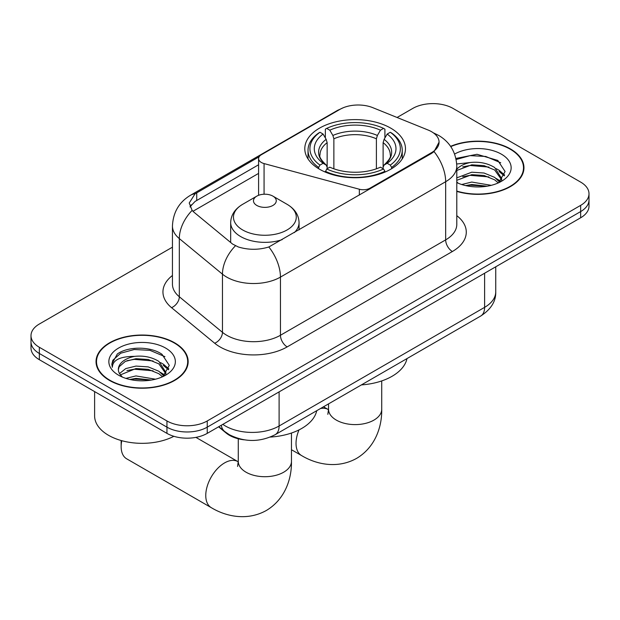 <?xml version="1.0" encoding="UTF-8"?>
<svg xmlns="http://www.w3.org/2000/svg" width="620" height="620" viewBox="0 0 620 620"><rect width="100%" height="100%" fill="white"/><g stroke="black" fill="none" stroke-linecap="round" stroke-linejoin="round"><path stroke-width="0.93" d="M370.07 188.899L370.07 188.139A9.502 5.487 180 0 1 359.337 189.232L264.066 163.579A9.502 5.487 180 0 1 261.369 162.487A9.502 5.487 180 0 1 258.587 158.612A9.502 5.487 180 0 1 261.369 154.737L339.993 109.337A25.645 14.803 0 0 1 372.837 107.678L428.133 130.037A25.645 14.803 0 0 1 431.559 131.696A25.645 14.803 0 0 1 439.068 142.166L434.046 151.59L431.559 153.396L268.832 246.977C258.664 250.046 248.504 250.046 238.336 246.977L232.578 244.063L193.858 212.133L192.13 210.389L189.224 202.996L195.075 193.812L259.121 156.79M390.724 128.131A50.336 29.062 0 0 0 335.87 121.83A50.336 29.062 0 0 0 304.792 148.676A50.336 29.062 0 0 0 319.54 169.229A50.336 29.062 0 0 0 374.395 175.53A50.336 29.062 0 0 0 405.472 148.676A50.336 29.062 0 0 0 390.724 128.131M370.07 188.139L431.559 152.636A25.645 14.803 0 0 0 439.068 142.166M244.249 439.828A28.497 16.453 180 0 1 226.23 433.101L218.597 426.808M456.793 191.394A46.066 26.598 0 0 0 523.962 167.757A46.066 26.598 0 0 0 510.469 148.955A46.066 26.598 0 0 0 450.593 146.343M174.669 342.821A46.066 26.598 0 0 0 124.473 337.063A46.066 26.598 0 0 0 96.038 361.631A46.066 26.598 0 0 0 109.531 380.432A46.066 26.598 0 0 0 159.727 386.198A46.066 26.598 0 0 0 188.162 361.631A46.066 26.598 0 0 0 174.669 342.821M96.511 364.025A46.066 26.598 0 0 0 96.348 364.731M172.445 247.171L39.347 324.02A28.497 16.453 0 0 0 31 335.653L31 348.06A28.497 16.453 0 0 0 39.347 359.693L166.951 433.364L166.951 427.157A28.497 16.453 0 0 0 207.243 427.157L580.653 211.575A28.497 16.453 0 0 0 589 199.942A28.497 16.453 0 0 1 580.653 211.575L207.243 427.157A28.497 16.453 0 0 1 166.951 427.157L39.347 353.485L166.951 427.157L166.951 420.957A28.497 16.453 0 0 0 207.243 420.957L580.653 205.367A28.497 16.453 0 0 0 589 193.734A28.497 16.453 0 0 0 580.653 182.102L453.05 108.43A28.497 16.453 0 0 0 412.757 108.43L397.079 117.482M31 341.853A28.497 16.453 0 0 0 39.347 353.485A28.497 16.453 0 0 1 31 341.853M189.999 206.817L195.075 201.453L258.587 164.773M31 335.653A28.497 16.453 0 0 0 39.347 347.285L166.951 420.957M187.852 364.731A46.066 26.598 0 0 0 187.69 364.025M523.652 170.857A46.066 26.598 0 0 0 523.489 170.151M166.951 433.364A28.497 16.453 0 0 0 207.243 433.364L580.653 217.775A28.497 16.453 0 0 0 589 206.142L589 193.734M456.793 191.084A45.593 26.319 0 0 0 523.489 167.757A45.593 26.319 0 0 0 510.136 149.149A45.593 26.319 0 0 0 450.771 146.607M461.691 184.512L471.758 182.055L491.272 185.326M465.628 185.597L471.758 184.512L487.18 186.186M456.793 177.847L471.758 172.205L484.042 173.026L494.69 177.39L499.573 182.055M456.793 180.311L471.758 174.669L484.042 175.483L494.69 179.854L498.302 182.908M456.723 163.998L470.433 162.502A23.746 13.71 0 0 0 456.793 169.237M470.433 162.502C479.539 161.541 487.63 163.223 494.69 167.547L501.642 178.483L501.479 180.288M456.793 170.461L471.758 164.819L484.042 165.641L494.69 170.004L501.564 179.715M456.793 181.885L458.141 183.195M456.793 182.582A33.24 19.189 0 0 0 501.41 181.327A33.24 19.189 0 0 0 501.41 154.186A33.24 19.189 0 0 0 454.607 154.062M498.697 182.73L505.091 171.492L497.798 160.433L477.012 154.287L455.917 158.457M456.142 159.518L470.061 155.636L485.739 156.457L500.728 162.781M462.721 166.85L470.061 165.486L488.862 167.075M499.054 171.492L504.331 175.91M462.721 176.692L470.061 175.336L488.862 176.925M499.054 181.334L499.829 181.846M466.263 185.737L470.061 185.186L486.824 186.248M496.248 168.679L499.309 170.423L504.634 175.034M496.248 178.529L500.604 181.156M109.864 380.238A45.593 26.319 0 0 0 159.549 385.95A45.593 26.319 0 0 0 187.69 361.631A45.593 26.319 0 0 0 174.336 343.015A45.593 26.319 0 0 0 124.651 337.311A45.593 26.319 0 0 0 96.511 361.631A45.593 26.319 0 0 0 109.864 380.238M94.612 391.6L94.612 415.911A47.492 27.42 0 0 0 108.523 435.302A47.492 27.42 0 0 0 173.864 436.302M125.891 378.386L135.958 375.922L155.473 379.2M129.828 379.463L135.958 378.386L151.381 380.06M119.49 373.565L125.744 368.598L135.958 366.079L148.242 366.901L158.891 371.264L163.773 375.922M120.303 374.914L135.958 368.536L148.242 369.357L158.891 373.728L162.502 376.782M162.897 376.603L169.291 365.366L161.998 354.307C150.412 345.999 127.441 346.386 117.296 354.028L111.825 364.056L112.344 367.28C112.654 360.057 120.079 356.423 134.633 356.368A23.746 13.71 0 0 0 118.358 369.388A23.746 13.71 0 0 0 119.513 373.604L122.342 377.069M134.633 356.368C143.739 355.415 151.83 357.097 158.891 361.413L165.842 372.356L165.68 374.162M118.358 369.652L119.164 366.738L125.31 361.413L135.958 358.693L148.242 359.507L158.891 363.878L165.765 373.589M165.61 348.06A33.24 19.189 0 0 0 118.591 348.06A33.24 19.189 0 0 0 118.591 375.201A33.24 19.189 0 0 0 165.61 375.201A33.24 19.189 0 0 0 165.61 348.06M111.825 364.281L112.856 360.228L120.691 353.214L134.261 349.51L149.939 350.331L164.928 356.655M126.922 360.716L134.261 359.36L153.062 360.949M163.254 365.358L168.532 369.784M126.922 370.566L134.261 369.21L153.062 370.799M163.254 375.209L164.029 375.712M130.464 379.611L134.261 379.053L151.024 380.114M160.448 362.545L163.51 364.289L168.834 368.908M160.448 372.395L164.804 375.03M318.634 168.694L318.634 167.423L319.982 165.098A45.214 26.102 0 0 1 319.982 132.262L323.09 134.059A40.843 23.576 0 0 0 323.09 163.3L326.159 165.044L327.151 167.214L327.151 168.71M327.151 167.214L327.151 142.662L326.159 139.345L323.09 134.059M325.345 137.95L325.345 129.161L326.701 128.387A45.214 26.102 0 0 1 383.563 128.387L380.455 130.184A40.843 23.576 0 0 0 329.809 130.184L332.878 135.47L333.87 138.787L333.87 168.81M376.394 168.81L376.394 138.787L377.386 135.47L380.455 130.184M361.413 384.904A52.235 30.163 0 0 0 406.991 358.585M325.345 171.306A47.112 27.195 0 0 0 384.912 171.306L383.563 168.973A45.214 26.102 0 0 1 326.701 168.973L325.345 172.112M384.912 172.112L384.912 171.306M319.982 132.262L318.634 133.036A47.112 27.195 0 0 0 308.024 150.234A47.112 27.195 0 0 0 318.634 167.423M383.563 128.387L384.912 129.161L384.912 137.95M326.701 168.973L329.809 167.175A40.843 23.576 0 0 0 380.455 167.175L383.563 168.973M323.09 163.3L319.982 165.098M329.809 130.184L326.701 128.387M326.159 139.345A36.534 21.096 0 0 0 326.159 165.044L326.329 165.16C321.144 160.138 319.029 156.736 319.99 154.938A35.139 20.29 0 0 1 327.151 142.662M391.631 167.423A47.112 27.195 0 0 0 402.24 150.234A47.112 27.195 0 0 0 391.631 133.036L390.282 132.262A45.214 26.102 0 0 1 390.282 165.098L391.631 167.423L391.631 168.694M390.282 165.098L387.175 163.3A40.843 23.576 0 0 0 387.175 134.059L390.282 132.262M387.175 134.059L384.106 139.345L383.113 142.662L383.113 167.214L384.106 165.044L387.175 163.3M383.113 142.662A35.139 20.29 0 0 1 390.274 154.938C391.228 156.744 389.112 160.154 383.927 165.16L384.106 165.044A36.534 21.096 0 0 0 384.106 139.345M383.113 168.71L383.113 167.214M121.776 440.696A26.59 15.353 120 0 0 121.148 446.625A26.59 15.353 120 0 0 126.65 458.8L211.273 507.656A26.59 15.353 -60 0 1 207.196 486.344A26.59 15.353 -60 0 1 224.572 462.915A26.59 15.353 -60 0 1 237.871 461.598L238.274 461.822M294.353 232.608A34.193 19.739 0 0 0 299.057 222.619C298.809 215.008 294.818 208.901 287.076 204.313L272.924 196.137A11.4 6.58 0 0 0 256.812 196.137A11.4 6.58 0 0 0 256.812 205.445A11.4 6.58 0 0 0 272.924 205.445A11.4 6.58 0 0 0 272.924 196.137L287.076 204.313A31.411 18.135 0 0 1 287.076 229.958A31.411 18.135 0 0 1 242.66 229.958A31.411 18.135 0 0 1 242.66 204.313C234.926 208.901 230.927 215.008 230.679 222.619A34.193 19.739 0 0 0 240.692 236.577A34.193 19.739 0 0 0 282.185 239.638M270.281 437.069A52.235 30.163 0 0 0 316.727 410.704M431.559 152.636L431.559 153.396M226.23 432.69L226.23 433.101M359.337 195.091L359.337 189.232M264.066 194.231L264.066 163.579M456.793 215.675A47.492 27.42 180 0 1 452.375 251.511L287.169 346.898A9.502 5.487 60 0 1 280.449 335.265L445.664 239.878A37.991 21.933 0 0 0 456.793 224.37L456.793 166.207A37.991 21.933 180 0 1 445.664 181.714A33.24 19.189 -120 0 0 434.046 151.59M287.169 346.898A47.492 27.42 180 0 1 220.007 346.898A47.492 27.42 180 0 1 214.683 343.232L171.538 307.66A47.492 27.42 180 0 1 172.445 275.481M226.719 335.265A37.991 21.933 0 0 0 280.449 335.265L280.449 277.101A37.991 21.933 180 0 1 226.719 277.101A37.991 21.933 180 0 1 222.464 274.172L179.32 238.592A37.991 21.933 180 0 1 172.445 226.013L172.445 284.177A37.991 21.933 0 0 0 179.32 296.755L222.464 332.336A37.991 21.933 0 0 0 226.719 335.265M456.793 166.207C456.15 152.543 450.143 142.305 438.782 135.478L433.985 133.137A33.24 15.57 112 0 0 433.535 132.975M268.832 246.977A33.24 19.189 60 0 1 280.449 277.101L445.664 181.714L445.664 239.878A9.502 5.487 60 0 0 452.375 251.511M195.075 193.812A33.24 19.189 -120 0 0 190.456 195.285C179.095 202.112 173.089 212.35 172.445 226.013M190.456 195.285L337.195 110.569A33.24 19.189 60 0 1 339.714 109.5M192.13 210.389A33.24 22.235 129.5 0 0 179.32 238.592L179.32 296.755A9.502 6.355 -50.5 0 1 171.538 307.66M235.414 245.822A33.24 22.235 129.5 0 0 222.464 274.172L222.464 332.336A9.502 6.355 -50.5 0 1 214.683 343.232M192.944 211.296L258.587 173.399M191.177 204.84A25.645 14.803 -120 0 0 190.077 206.987M207.243 420.957L207.243 433.364M580.653 205.367L580.653 217.775M39.347 347.285L39.347 359.693M196.734 192.812L196.734 200.485M222.828 424.367A37.991 21.933 0 0 0 225.378 425.994A37.991 21.933 0 0 0 279.108 425.994L484.615 307.349A37.991 21.933 0 0 0 495.744 291.834C496.023 301.266 491.001 309.334 480.678 316.045L275.172 434.69A18.995 10.966 60 0 0 279.108 425.994L279.108 391.871M484.615 273.226L484.615 307.349A18.995 10.966 60 0 1 480.678 316.045M221.286 425.258A18.995 12.702 129.5 0 0 224.595 431.435L218.829 426.676M381.726 380.92L381.726 409.246A26.59 15.353 180 0 1 373.938 420.104A26.59 15.353 180 0 1 336.327 420.104A26.59 15.353 180 0 1 328.538 409.246L327.825 414.346M320.463 408.549A26.59 15.353 -60 0 1 328.135 409.479L328.53 409.712M381.726 409.246C382.075 426.7 375.301 447.221 356.624 458.366C337.644 468.968 316.487 464.574 301.537 455.545A26.59 15.353 -60 0 1 299.018 429.9M376.394 138.787A35.139 20.29 0 0 0 333.87 138.787M377.386 135.47A36.534 21.096 0 0 0 332.878 135.47M291.462 433.031L291.462 461.357A26.59 15.353 180 0 1 283.673 472.215A26.59 15.353 180 0 1 246.062 472.215A26.59 15.353 180 0 1 238.274 461.357L237.561 466.457M258.587 195.3L258.587 158.612M337.195 110.569L343.294 107.733M433.985 133.137L433.481 132.936M275.172 434.69C259.888 442.37 244.598 442.37 229.315 434.69L224.595 431.435M495.744 291.834L495.744 266.801M523.489 171.57L523.489 167.757M501.642 180.11L501.642 178.483M187.69 365.436L187.69 361.631M165.842 373.984L165.842 372.356M96.511 365.436L96.511 361.631M301.537 455.545L291.462 449.725M308.024 158.922L308.024 150.234M402.24 158.922L402.24 150.234M328.135 409.479L323.485 406.798M328.538 403.884L328.538 409.246M291.462 461.357C291.811 478.811 285.045 499.332 266.36 510.477C247.38 521.079 226.222 516.692 211.273 507.656M121.148 440.518L121.148 446.625M299.057 229.896L299.057 222.619M230.679 242.498L230.679 222.619M256.812 196.137L242.66 204.313M237.871 461.598L195.92 437.371M238.274 438.766L238.274 461.357"/></g></svg>
